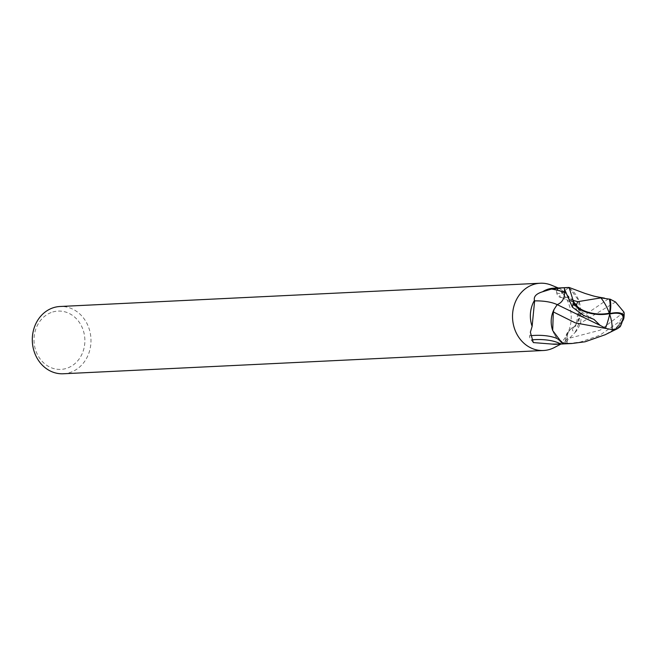 <?xml version="1.0" encoding="UTF-8"?>
<svg xmlns="http://www.w3.org/2000/svg" width="657" height="657" viewBox="0 0 657 657"><rect width="100%" height="100%" fill="white"/><g stroke="black" fill="none" stroke-linecap="round" stroke-linejoin="round"><path stroke-width="0.49" stroke-dasharray="3.29 2.46" d="M63.269 373.767A33.679 29.343 87.2 0 0 71.284 372.076A33.679 29.343 87.2 0 0 90.436 334.043A33.679 29.343 87.2 0 0 60.017 306.499M51.082 312.56A29.187 25.426 87.2 0 0 35.421 349.458A29.187 25.426 87.2 0 0 67.802 367.92A29.187 25.426 87.2 0 0 83.464 331.021A29.187 25.426 87.2 0 0 51.082 312.56M556.175 344.268A28.062 24.449 87.2 0 0 562.852 342.855A28.062 24.449 87.2 0 0 565.291 341.755A28.062 24.449 87.2 0 0 567.073 340.704L565.25 343.389L565.143 342.56A42.171 8.213 157.1 0 0 565.299 343.077L567.246 343.734L566.999 338.831A12.064 10.512 -92.8 0 1 570.547 329.132A12.064 10.512 -92.8 0 1 574.366 326.726A30.542 5.946 157.1 0 0 573.676 327.449A30.542 5.946 157.1 0 0 575.959 331.53L567.073 340.704M574.366 326.726A24.079 20.975 87.2 0 0 568.568 287.98A3.794 3.31 -92.8 0 1 568.272 287.832L557.448 288.357L559.041 288.308L562.367 290.566L562.992 293.334A3.794 1.963 -129.1 0 0 566.819 297.309A24.079 12.458 50.9 0 1 573.167 300.569L577.511 306.129C582.734 314.58 582.217 323.055 575.959 331.53M559.304 287.938A30.436 5.929 157.1 0 0 556.594 291.306A30.436 5.929 157.1 0 0 556.528 291.568A30.436 5.929 157.1 0 0 562.992 293.334M562.367 290.566L573.167 300.569M568.568 287.98A28.982 5.642 157.1 0 0 561.324 297.424A28.982 5.642 157.1 0 0 561.866 297.531A28.982 5.642 157.1 0 0 566.819 297.309M575.171 332.105A28.062 24.449 87.2 0 0 577.511 306.129M557.44 288.39A28.062 24.449 87.2 0 0 553.457 288.209M554.434 347.487A33.679 29.343 87.2 0 0 571.171 315.45A33.679 29.343 87.2 0 0 551.412 285.179M533.303 342.584L531.135 339.899A3.794 1.215 54.8 0 1 529.706 335.809A24.079 7.736 -125.2 0 0 530.38 332.204M533.164 339.726A30.436 11.859 -3.3 0 0 531.135 339.899M564.486 289.901L564.65 292.587A12.064 10.512 -92.8 0 1 557.284 304.684A30.542 11.9 -3.3 0 0 557.193 304.643M557.284 304.684A24.079 20.975 87.2 0 0 554.122 309.332M552.701 330.553A24.079 20.975 87.2 0 0 554.303 334.224A24.079 20.975 87.2 0 0 563.082 343.439A28.982 11.292 -3.3 0 0 558.664 339.291A28.982 11.292 -3.3 0 0 556.914 338.454M532.055 335.571A28.982 11.292 -3.3 0 0 529.706 335.809M568.272 287.832A28.062 24.449 87.2 0 0 564.626 287.667M615.527 302.006L574.456 326.775C569.562 328.804 567.09 332.828 567.04 338.831L567.262 343.734L580.418 342.01L599.701 335.333L619.847 321.33L624.15 313.397M620.241 326.652L619.173 326.586A26.682 23.241 87.2 0 0 620.569 322.743A23.217 8.582 154.3 0 0 622.992 317.996M609.753 314.021A23.217 8.582 154.3 0 0 609.606 314.054A23.217 8.582 154.3 0 0 609.532 314.071A26.173 6.151 104.8 0 1 605.22 328.27M609.86 313.57L609.532 314.071M608.283 298.96L578.341 319.499L577.536 322.078L574.456 326.767M569.077 287.454L578.957 300.857L578.341 319.499M622.253 321.544A24.301 8.984 -25.7 0 1 618.582 325.626L616.118 327.81A28.062 24.449 -92.8 0 1 615.913 328.237L605.122 334.75M616.118 327.81L620.569 322.743M619.173 326.586L615.913 328.237M569.225 287.98A28.062 24.449 87.2 0 0 564.47 287.676M566.999 338.831A42.171 8.213 157.1 0 0 565.143 342.56C566.104 330.906 567.615 333.542 570.547 329.132M583.761 315.565L565.201 292.866M623.978 312.157L600.112 330.167L567.04 338.831M618.582 325.626A28.062 24.449 87.2 0 0 619.847 321.33M557.448 288.357L556.594 291.306M573.676 327.449C576.32 324.837 577.569 320.148 577.413 313.389C577.027 306.868 571.664 301.555 561.324 297.424M556.528 291.568C556.881 295.502 558.664 297.49 561.866 297.531M559.041 288.308L558.245 287.98M565.291 341.755L560.955 344.038M554.303 334.224C556.578 337.567 558.039 339.258 558.68 339.299L558.664 339.291M556.093 338.117L564.076 343.792M564.453 289.105L567.591 296.34C573.159 304.06 577.758 309.086 581.371 311.426C582.488 312.732 586.676 315.368 593.928 319.351"/><path stroke-width="0.99" d="M564.626 287.667A28.062 24.449 87.2 0 0 564.47 287.676L553.457 288.209A28.062 24.449 87.2 0 0 546.78 289.622A28.062 24.449 87.2 0 0 542.559 291.774L551.445 289.055L564.404 287.676L564.338 288.768L572.354 307.148L583.761 315.574L593.928 319.343L600.079 325.346L557.193 304.643A30.542 11.9 -3.3 0 0 534.626 300.898L534.461 300.38A28.062 24.449 87.2 0 0 532.121 326.357L534.626 300.898M558.245 287.98L551.412 285.179A33.679 29.343 87.2 0 0 540.243 283.233L60.017 306.499A33.679 29.343 87.2 0 0 52.002 308.19A33.679 29.343 87.2 0 0 32.85 346.223A33.679 29.343 87.2 0 0 63.269 373.767L543.495 350.501A33.679 29.343 87.2 0 0 551.51 348.81A33.679 29.343 87.2 0 0 554.434 347.487L560.955 344.038M540.243 283.233A33.679 29.343 87.2 0 0 532.227 284.924A33.679 29.343 87.2 0 0 513.076 322.957A33.679 29.343 87.2 0 0 543.495 350.501M605.122 334.75L585.108 341.78L571.787 343.512L562.433 343.439A28.062 24.449 87.2 0 0 567.18 343.734A28.062 24.449 87.2 0 1 563.378 343.578L563.378 343.578C564.88 343.808 564.01 343.964 560.741 344.038L552.192 344.087A28.062 24.449 87.2 0 0 556.175 344.268L567.18 343.734A28.062 24.449 87.2 0 0 567.246 343.734M552.192 344.087L533.303 342.584L530.38 332.204L532.121 326.357M534.461 300.38C533.541 296.586 536.243 293.72 542.559 291.774M563.378 343.578L564.076 343.792M560.741 344.038A30.436 11.859 -3.3 0 0 533.164 339.726M554.122 309.332A24.079 20.975 87.2 0 0 552.701 330.553L553.309 311.911L554.122 309.332L557.193 304.643C562.088 302.606 564.56 298.59 564.618 292.579L564.486 289.901M556.914 338.454A28.982 11.292 -3.3 0 0 556.093 338.117A28.982 11.292 -3.3 0 0 532.055 335.571M564.47 287.676A28.062 24.449 87.2 0 0 564.404 287.676A28.062 24.449 87.2 0 1 564.47 287.676L569.077 287.454L573.126 300.389A28.062 24.449 -92.8 0 0 572.92 300.824L576.37 305.505A23.217 11.637 5.8 0 0 609.285 313.134A23.217 11.637 5.8 0 0 609.359 313.118A26.173 17.558 -69.4 0 0 609.359 299.132L600.925 297.884L577.766 301.67A26.682 23.241 87.2 0 0 576.37 305.505M600.079 325.346L605.491 328.188A27.175 6.389 -75.2 0 0 609.86 313.57A24.301 12.187 -174.2 0 1 573.618 302.852L572.92 300.824M571.787 343.512L567.18 343.734A28.062 24.449 87.2 0 0 567.262 343.734M553.309 311.911L575.475 322.948L612.078 329.584L617.572 328.615L620.241 326.652A27.093 27.093 0 0 0 622.992 317.996A23.217 8.582 154.3 0 0 609.753 314.021M605.491 328.188L606.296 328.434M624.15 313.397L623.978 312.157L615.527 302.006L610.09 299.157A27.175 18.224 110.6 0 1 609.86 313.57L609.359 313.118M577.766 301.67L573.126 300.389M610.09 299.157L609.359 299.132M609.86 313.57A24.301 8.984 -25.7 0 1 623.961 317.586A24.301 8.984 -25.7 0 1 622.253 321.544M562.433 343.439L552.701 330.553M565.201 292.866L564.618 292.579A42.171 16.433 -3.3 0 0 551.445 289.055M573.618 302.852A28.062 24.449 87.2 0 0 572.354 307.148M612.078 329.584A27.093 12.582 -114.2 0 0 609.688 314.309M600.925 297.884A27.093 12.582 65.8 0 1 609.285 313.134M604.489 298.13C592.869 296.118 595.398 296.537 585.215 293.498L569.077 287.454M604.892 334.873L617.572 328.615M623.961 317.586A28.062 28.062 0 0 0 624.142 313.159"/></g></svg>
